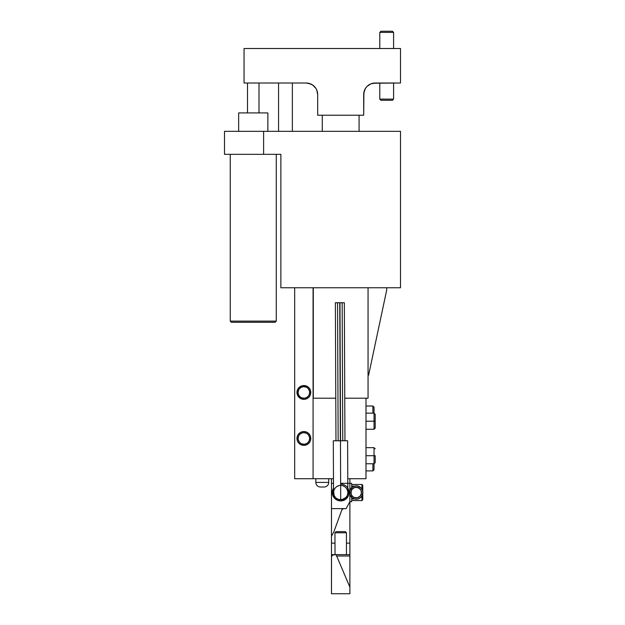 <?xml version="1.0" encoding="UTF-8"?>
<svg xmlns="http://www.w3.org/2000/svg" width="625" height="625" viewBox="0 0 625 625"><rect width="100%" height="100%" fill="white"/><g stroke="black" fill="none" stroke-linecap="round" stroke-linejoin="round"><path stroke-width="0.94" d="M365.992 406.023L372.891 406.023L372.891 413.148L372.891 406.023L374.039 407.172L374.039 413.836M365.992 413.148L374.039 413.148L374.039 421.203L374.039 407.172M374.039 455.711L375.195 455.711L375.195 462.617L375.195 455.711L374.039 455.711L374.039 447.664L374.039 455.711L365.992 455.711L374.039 455.711L374.039 463.766L374.039 455.711M346.438 532.781L345.281 531.633L336.078 531.633L334.93 532.781L346.438 532.781L334.93 532.781L335.047 554.586L334.93 532.781L336.078 531.633L345.281 531.633L346.438 532.781L346.438 554.406L346.438 532.781M230.25 321.125L231.406 322.281L275.117 322.281L276.266 321.125L230.25 321.125L276.266 321.125L276.266 154.336L276.266 321.125L275.117 322.281L231.406 322.281L230.25 321.125L230.25 154.336L230.25 321.125M393.594 32.398L392.445 31.25L380.945 31.25L379.789 32.398L393.594 32.398L379.789 32.398L379.789 48.508L379.789 32.398L380.945 31.25L392.445 31.25L393.594 32.398L393.594 48.508L393.594 32.398M379.789 99.117L380.945 100.266L392.445 100.266L393.594 99.117L379.789 99.117L393.594 99.117L393.594 83.016L393.594 99.117L392.445 100.266L380.945 100.266L379.789 99.117L379.789 83.016L379.789 99.117M309.625 438.453L309.625 438.461A5.75 5.75 0 0 0 303.875 432.711A5.75 5.75 0 0 0 298.125 438.461A5.75 5.75 0 0 0 303.875 444.211A5.75 5.75 0 0 0 309.625 438.461L310.773 438.461A6.898 6.898 0 0 1 303.875 445.359A6.898 6.898 0 0 1 296.969 438.461L298.125 438.461A5.75 5.75 0 0 1 303.875 432.711A5.75 5.75 0 0 1 309.625 438.461A5.75 5.75 0 0 1 303.875 444.211A5.75 5.75 0 0 1 298.125 438.461L298.562 436.258M297.102 393.789L296.969 392.445A6.898 6.898 0 0 1 303.875 385.547A6.898 6.898 0 0 1 310.773 392.445L310.25 395.086L308.75 397.328L306.516 398.82L303.875 399.352L300.039 398.188L297.5 395.086L297.102 391.102L298.992 387.562L302.523 385.68L306.516 386.07L308.75 387.562L310.25 389.805L310.773 392.445L309.625 392.445A5.75 5.75 0 0 0 303.875 386.695A5.75 5.75 0 0 0 298.125 392.445A5.75 5.75 0 0 0 303.875 398.195A5.75 5.75 0 0 0 309.625 392.445L310.773 392.445A6.898 6.898 0 0 1 303.875 399.352A6.898 6.898 0 0 1 296.969 392.445L298.125 392.445A5.75 5.75 0 0 1 303.875 386.695A5.75 5.75 0 0 1 309.625 392.445A5.75 5.75 0 0 1 303.875 398.195A5.75 5.75 0 0 1 298.125 392.445L298.562 390.242M333.703 487.859L332.445 490.883L332.445 494.164L334.742 498.461L337.469 500.281L340.68 500.922L345.352 499.508L348.438 495.734L349.078 492.523L347.93 492.523A7.25 7.25 0 0 0 347.836 491.344A7.25 7.25 0 0 1 340.68 499.773A7.25 7.25 0 0 1 333.438 492.523A7.25 7.25 0 0 0 340.68 499.773A7.25 7.25 0 0 0 347.93 492.523L349.078 492.523A8.398 8.398 0 0 1 340.68 500.922A8.398 8.398 0 0 1 332.289 492.523L333.438 492.523A7.25 7.25 0 0 1 333.523 491.406A7.25 7.25 0 0 0 333.438 492.523L333.578 491.109M374.039 421.203L375.195 421.203L375.195 414.305L375.195 428.109L375.195 421.203L365.992 421.203L374.039 421.203L374.039 429.258L374.039 421.203M328.719 482.398L315.836 482.398A4.602 4.602 0 0 0 320.438 487L324.117 487A4.602 4.602 0 0 0 328.719 482.398L328.719 478.719L328.719 482.398A4.602 4.602 0 0 1 324.117 487L320.438 487A4.602 4.602 0 0 1 315.836 482.398L328.719 482.398M315.836 478.719L315.836 482.398L315.836 478.719M365.992 417.055L365.992 478.719L347.781 478.719L365.992 478.719L365.992 398.195L368.062 398.195L368.062 287.766L368.062 398.195L344.758 398.195L365.992 398.195L365.992 417.055M346.312 554.586L346.32 554.109L346.312 554.586M292.367 131.328L292.367 83.016L292.367 131.328M278.562 83.016L278.562 131.328L278.562 83.016M359.086 131.328L359.086 115.219L359.086 131.328M322.281 115.219L322.281 131.328L322.281 115.219M313.305 287.766L313.305 398.195L313.305 287.766M259.008 112.922L259.008 83.016L259.008 112.922M247.508 83.016L247.508 112.922L247.508 83.016M267.867 131.328L267.867 112.922L238.648 112.922L238.648 131.328L238.648 112.922L267.867 112.922L267.867 131.328M340.641 483.32L349.883 483.32L349.883 501.617L346.156 508.625L331.477 508.625L331.477 478.719L331.477 483.32L333.484 483.32L331.477 483.32L331.477 508.625L346.156 508.625L349.883 501.617L349.883 483.32L347.797 483.32M349.883 483.32L349.883 478.719L349.883 483.32L351.727 483.32L351.727 487.594L351.727 483.32M331.477 508.625L331.477 536.234L331.477 508.625M340.648 484.125A8.398 8.398 0 0 1 349.078 492.523L347.664 487.859M349.883 554.422L349.883 543.133L346.438 543.133L349.883 543.133L349.883 501.727L349.883 554.641L331.477 554.641L331.477 536.234L333.961 531.57L341.758 510.141A2.297 2.297 0 0 1 343.922 508.625L342.602 509.047L341.758 510.141L333.961 531.57L331.477 536.234L331.477 543.133L334.93 543.133L331.477 543.133L331.477 554.422M343.922 508.625L342.602 509.047M347.93 492.523L347.375 495.297M346.711 496.547L345.805 497.648M344.711 498.547L342.094 499.633M340.688 499.773L337.906 499.219M336.656 498.547L335.555 497.648M334.656 496.555L333.578 493.938M294.672 478.719L333.469 478.719L313.078 478.719L313.078 287.766L313.078 478.719L294.672 478.719L294.672 287.766L294.672 478.719M331.477 556.938L331.477 559.242L331.477 554.641L349.883 554.641L349.883 593.75L331.477 593.75L349.883 593.75L349.883 587.156L336.078 554.641L332.898 554.812L331.523 556.492L331.477 593.75L331.477 556.938A2.297 2.297 0 0 1 333.781 554.641L336.078 554.641L332.5 555.023M280.867 287.766L400.5 287.766L280.867 287.766L280.867 154.336L263.609 154.336L263.609 131.328L400.5 131.328L400.5 287.766L400.5 131.328L224.5 131.328L224.5 154.336L263.609 154.336L224.5 154.336L224.5 131.328L263.609 131.328L263.609 154.336L280.867 154.336L280.867 287.766M301.234 444.836L298.992 443.336L297.5 441.102L296.969 438.461L297.5 435.82L298.992 433.578L301.234 432.086L303.875 431.555L306.516 432.086L308.75 433.578L310.25 435.82L310.773 438.461L310.25 441.102L308.75 443.336L306.516 444.836L303.875 445.359L300.844 444.664M298.125 392.445L296.969 392.445L297.102 391.102M297.102 439.805L297.102 437.109M335.789 398.195L313.078 398.195L335.789 398.195M349.883 554.641L349.883 556.016L336.664 556.016L349.883 556.016L349.883 587.156L336.078 554.641M386.695 290.07L386.695 287.766L386.695 290.07L368.602 375.195L386.695 290.07M368.062 375.195L368.602 375.195L368.062 375.195M310.578 83.891L306.172 83.016L244.055 83.016L244.055 48.508L400.5 48.508L400.5 83.016L372.945 83.234L370.789 83.891L367.055 86.383L365.625 88.125L363.906 92.273L363.688 115.219L317.68 115.219L317.68 94.516L316.797 90.117L315.734 88.125L312.562 84.953L308.414 83.234L306.172 83.016A11.5 11.5 0 0 1 317.68 94.516L316.797 90.117L315.734 88.125M364.562 90.117L363.688 94.516A11.5 11.5 0 0 1 375.195 83.016L370.789 83.891M363.688 94.516L363.688 115.219L317.68 115.219L317.68 94.516M306.172 83.016L244.055 83.016L244.055 48.508L400.5 48.508L400.5 83.016L375.195 83.016M367.055 86.383L365.625 88.125M309.625 392.445L309.188 394.648M308.656 395.641L307.938 396.516L308.656 395.641M307.07 397.227L304.992 398.086M303.875 398.195L301.672 397.758M300.68 397.227L299.805 396.516L300.68 397.227M299.094 395.641L298.234 393.57M299.086 389.25L299.805 388.383L299.094 389.25M300.672 387.664L302.75 386.805M303.867 386.695L306.07 387.133M307.07 387.664L307.938 388.383L307.07 387.664M308.656 389.25L309.516 391.328M298.125 438.461L296.969 438.461A6.898 6.898 0 0 1 303.875 431.555A6.898 6.898 0 0 1 310.773 438.461L309.625 438.461L309.188 440.656M308.656 441.656L307.938 442.523L308.656 441.656M307.07 443.242L304.992 444.102M303.875 444.211L301.672 443.773M300.68 443.242L299.805 442.523L300.68 443.242M299.094 441.656L298.234 439.578M299.086 435.266L299.805 434.391L299.094 435.266M300.672 433.68L302.75 432.82M303.867 432.711L306.07 433.148M307.07 433.672L307.938 434.391L307.07 433.68M308.656 435.258L309.516 437.336M365.992 470.898L372.891 470.898L372.891 463.766L372.891 470.898L374.039 469.75L374.039 463.766L375.195 462.617M374.039 463.078L374.039 469.75M333.438 492.523L332.289 492.523A8.398 8.398 0 0 1 333.508 488.156M331.656 556.062L331.523 556.492M351.727 497.445L351.727 501.727L351.727 497.484L351.727 498.812L353.562 498.812L351.727 498.812M361.5 492.562L361.5 492.547A5.289 5.289 180 0 0 356.211 487.258A5.289 5.289 180 0 0 350.922 492.547L350.922 492.562A5.289 5.289 0 0 1 356.211 487.273A5.289 5.289 0 0 1 361.5 492.562A5.289 5.289 0 0 1 356.211 497.859A5.289 5.289 0 0 1 350.922 492.562L351.812 489.625L351.023 491.516L351.32 494.586L352.469 496.305L354.188 497.453L357.242 497.758L359.953 496.305L361.398 493.594L361.102 490.523L359.148 488.148L356.211 487.258L354.188 487.656L351.812 489.609L354.188 487.68L357.242 487.375L359.953 488.82L361.102 490.539L361.5 492.562M349.883 490.414A6.672 6.672 0 0 1 362.883 492.531L362.883 492.531A6.672 6.672 180 0 0 349.883 490.414A6.672 6.672 0 0 1 362.883 492.547A6.672 6.672 0 0 1 349.883 494.664L352.508 498.094L354.906 499.094L357.516 499.094L359.922 498.094L361.758 496.258L362.883 492.547L362.375 489.992L360.93 487.828L357.516 486L354.906 486L352.508 487L349.883 490.43M353.562 486.406L353.562 486.828M351.727 487.594L351.727 486.242L353.562 486.242L351.727 486.242M335.414 302.766L339.742 302.75L337.555 302.758L338.156 440.789L337.555 302.758L335.367 302.766L335.969 440.805M340.016 302.75L344.344 302.727L342.156 302.734L342.758 440.773L342.156 302.734L339.969 302.75L340.57 440.781M340.711 499.68L340.461 440.781L333.305 440.812L347.609 440.75L340.461 440.781L340.711 499.68L339.32 499.547L342.109 499.531L340.711 499.68M337.977 499.148L336.734 498.492A7.156 7.156 0 0 0 344.68 498.453L342.109 499.531L345.766 497.562L344.68 498.453M334.75 496.523L335.648 497.602L334.75 496.523M333.656 491.156A7.156 7.156 0 0 0 333.672 493.953L334.086 495.289L333.656 491.156L334.719 488.57L336.68 486.594L339.258 485.516M347.695 491.094L347.836 492.492A7.156 7.156 0 0 0 347.695 491.094L346.617 488.523L344.633 486.555A7.156 7.156 0 0 0 336.68 486.594M342.047 485.5L344.633 486.555M346.648 496.469L345.766 497.562L346.648 496.469M347.703 493.891L347.305 495.234L347.703 493.891A7.156 7.156 0 0 0 347.836 492.492L347.703 493.891M361.961 500.578L362.766 499.773L362.766 493.781L362.766 499.773L361.961 500.578L361.961 495.93L361.961 500.578L353.562 500.578L361.961 500.578M361.961 484.469L361.961 489.156L361.961 484.469L353.562 484.469L361.961 484.469L362.766 485.273L361.961 484.469M362.766 491.305L362.766 485.273L362.766 491.305M353.562 498.672L353.562 498.219M365.992 447.664L374.039 447.664L375.195 448.812M374.039 413.148L375.195 414.305M365.992 463.766L374.039 463.766M365.992 429.258L374.039 429.258L375.195 428.109M351.727 501.727L349.883 501.727M353.562 500.344L351.727 500.344M353.562 484.703L351.727 484.703M333.531 492.555L333.305 440.812M347.836 492.492L347.609 440.75M344.945 440.766L344.344 302.727M340.344 440.781L339.742 302.75"/></g></svg>

